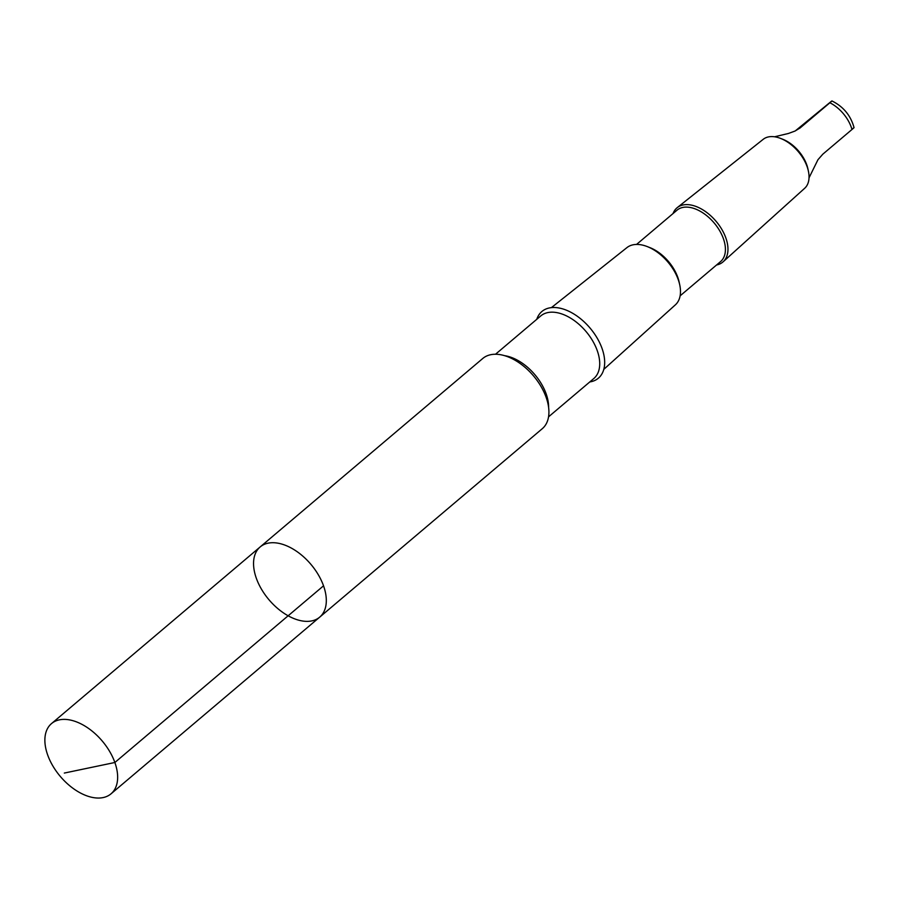 <?xml version="1.0" encoding="UTF-8"?>
<svg xmlns="http://www.w3.org/2000/svg" width="899" height="899" viewBox="0 0 899 899"><rect width="100%" height="100%" fill="white"/><g stroke="black" fill="none" stroke-linecap="round" stroke-linejoin="round"><path stroke-width="1.35" d="M260.193 546.918L482.797 358.454A46.018 27.442 49.7 0 1 533.478 375.849A46.018 27.442 49.7 0 1 542.277 428.699L319.673 617.164A46.029 27.442 -130.3 0 0 310.874 564.314A46.029 27.442 -130.3 0 0 260.193 546.918A46.029 27.442 -130.3 0 0 262.935 591.576A46.029 27.442 -130.3 0 0 319.673 617.164A46.029 27.442 -130.3 0 0 310.874 564.314A46.029 27.442 -130.3 0 0 260.193 546.918L51.524 723.583A46.029 27.442 49.7 0 1 108.262 749.182A46.029 27.442 49.7 0 1 111.004 793.839A46.029 27.442 49.7 0 1 54.255 768.24A46.029 27.442 49.7 0 1 51.524 723.583M774.567 136.783L788.389 133.479L794.974 131.063L800.2 127.883L829.867 102.767C832.463 100.542 832.609 100.351 830.283 102.194L795.244 130.939M536.77 319.314A43.691 26.049 49.7 0 1 590.002 328A43.691 26.049 49.7 0 1 589.789 381.94M551.435 307.604L626.94 247.607A37.5 22.351 49.7 0 1 647.291 246.596A37.5 22.351 49.7 0 1 679.745 284.916A37.5 22.351 49.7 0 1 675.385 304.828L603.757 369.399M647.291 246.596L649.988 247.652A33.69 20.081 49.7 0 1 679.138 282.084L679.745 284.916M636.571 244.427L677.014 210.186A33.69 20.081 49.7 0 1 714.121 222.918A33.69 20.081 49.7 0 1 720.549 261.609L680.105 295.85M673.036 213.557A35.499 21.16 49.7 0 1 677.262 207.613A35.499 21.16 49.7 0 1 716.054 221.278A35.499 21.16 49.7 0 1 723.133 261.789A35.499 21.16 49.7 0 1 716.57 264.98M677.262 207.613L763.229 139.3A32.083 19.137 49.7 0 1 780.647 138.435A32.083 19.137 49.7 0 1 808.415 171.237A32.083 19.137 49.7 0 1 804.684 188.273L723.133 261.789M780.647 138.435L782.815 139.289A29.015 17.306 49.7 0 1 807.931 168.956L808.415 171.237M852.387 128.905C854.713 127.074 854.578 127.265 851.982 129.49L822.832 154.167L817.955 159.707L809.021 177.845M851.982 129.49A29.015 17.306 49.7 0 0 829.867 102.767C832.463 100.542 832.609 100.351 830.283 102.194M323.528 585.822L114.858 762.498L64.312 773.061M504.755 355.701A41.028 24.464 49.7 0 1 548.615 407.505M495.518 354.24L540.771 315.92A41.028 24.464 49.7 0 1 585.957 331.428A41.028 24.464 49.7 0 1 593.789 378.546L548.536 416.855M800.728 127.444L799.672 128.287M319.673 617.164L111.004 793.839M854.05 127.669C850.724 115.488 843.352 106.588 831.935 100.946"/></g></svg>
